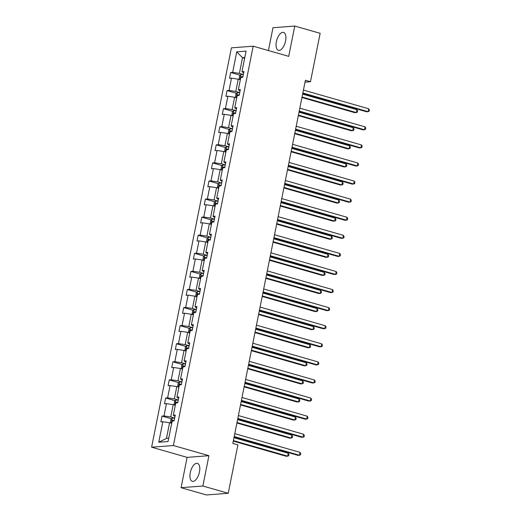 <?xml version="1.0" encoding="UTF-8"?>
<svg xmlns="http://www.w3.org/2000/svg" width="521" height="521" viewBox="0 0 521 521"><rect width="100%" height="100%" fill="white"/><g stroke="black" fill="none" stroke-linecap="round" stroke-linejoin="round"><path stroke-width="0.78" d="M199.458 472A9.326 4.383 -74 0 0 197.433 463.384A9.326 4.383 -74 0 0 190.269 472.703A9.326 4.383 -74 0 0 192.295 481.319A9.326 4.383 -74 0 0 199.458 472M285.573 41.022A9.326 4.383 -74 0 0 283.548 32.406A9.326 4.383 -74 0 0 276.384 41.726A9.326 4.383 -74 0 0 278.409 50.342A9.326 4.383 -74 0 0 285.573 41.022M181.074 487.682L202.864 486.008L208.921 455.693L187.13 457.366L181.074 487.682L206.44 494.95L228.231 493.276L237.902 444.882L232.828 443.43L305.397 80.26L310.47 81.719L320.141 33.318L294.775 26.05L272.978 27.724L268.419 50.544M187.13 457.366L151.611 447.187L231.409 47.854L253.199 46.187L173.402 445.52L151.611 447.187M202.864 486.008L228.231 493.276M171.683 423.365L169.579 422.759L166.453 438.408L158.749 442.244L162.845 421.73L160.872 421.88L162.031 416.084L171.513 418.799M169.579 422.759L162.845 421.73M175.297 405.279L173.193 404.68L170.738 416.963L164.004 415.934L162.031 416.084M164.004 415.934L166.459 403.645L164.486 403.801L165.645 398.005L175.128 400.721M178.911 387.201L176.808 386.595L174.353 398.884L167.619 397.849L165.645 398.005M167.619 397.849L170.074 385.566L168.101 385.716L169.26 379.92L178.736 382.635M182.526 369.115L180.422 368.51L177.967 380.799L171.233 379.77L169.26 379.92M171.233 379.77L173.688 367.481L171.715 367.631L172.874 361.834L182.35 364.55M186.134 351.03L184.037 350.431L181.582 362.714L174.841 361.685L172.874 361.834M174.841 361.685L177.296 349.396L175.33 349.552L176.482 343.756L185.964 346.472M189.748 332.952L187.651 332.346L185.196 344.635L178.456 343.6L176.482 343.756M178.456 343.6L180.911 331.317L178.937 331.467L180.097 325.671L189.579 328.386M193.363 314.866L191.259 314.261L188.804 326.55L182.07 325.521L180.097 325.671M182.07 325.521L184.525 313.232L182.552 313.382L183.711 307.585L193.193 310.301M196.977 296.781L194.874 296.182L192.418 308.465L185.684 307.436L183.711 307.585M185.684 307.436L188.14 295.147L186.166 295.303L187.326 289.507L196.808 292.222M200.592 278.702L198.488 278.097L196.033 290.386L189.299 289.35L187.326 289.507M189.299 289.35L191.754 277.068L189.781 277.218L190.94 271.421L200.416 274.137M204.206 260.617L202.102 260.012L199.647 272.301L192.913 271.272L190.94 271.421M192.913 271.272L195.368 258.983L193.395 259.132L194.554 253.336L204.03 256.058M207.814 242.532L205.717 241.933L203.262 254.215L196.521 253.186L194.554 253.336M196.521 253.186L198.976 240.897L197.01 241.054L198.162 235.258L207.645 237.973M211.428 224.453L209.331 223.848L206.876 236.137L200.136 235.101L198.162 235.258M200.136 235.101L202.591 222.819L200.618 222.968L201.777 217.172L211.259 219.888M215.043 206.368L212.939 205.762L210.484 218.052L203.75 217.023L201.777 217.172M203.75 217.023L206.205 204.733L204.232 204.883L205.391 199.087L214.873 201.809M218.657 188.283L216.554 187.684L214.098 199.966L207.365 198.937L205.391 199.087M207.365 198.937L209.82 186.648L207.846 186.805L209.006 181.008L218.488 183.724M222.272 170.204L220.168 169.599L217.713 181.888L210.979 180.852L209.006 181.008M210.979 180.852L213.434 168.57L211.461 168.719L212.62 162.923L222.096 165.639M225.886 152.119L223.783 151.513L221.327 163.802L214.593 162.773L212.62 162.923M214.593 162.773L217.049 150.484L215.075 150.634L216.228 144.838L225.71 147.56M229.494 134.034L227.397 133.435L224.942 145.717L218.201 144.688L216.228 144.838M218.201 144.688L220.657 132.399L218.683 132.555L219.842 126.759L229.325 129.475M233.108 115.955L231.011 115.349L228.556 127.638L221.816 126.603L219.842 126.759M221.816 126.603L224.271 114.32L222.298 114.47L223.457 108.674L232.939 111.39M236.723 97.87L234.619 97.264L232.164 109.553L225.43 108.524L223.457 108.674M225.43 108.524L227.885 96.235L225.912 96.385L227.071 90.589L236.554 93.311M240.337 79.785L238.234 79.185L235.779 91.468L229.045 90.439L227.071 90.589M229.045 90.439L231.5 78.15L229.527 78.306L230.686 72.51L240.168 75.226M244.623 58.339L242.519 57.74L239.393 73.389L232.659 72.354L230.686 72.51M232.659 72.354L236.755 51.839L246.062 51.123L241.965 71.644L243.939 71.494L242.779 77.29L240.806 77.44L238.351 89.723L240.324 89.573L239.165 95.369L237.192 95.519L234.737 107.808L236.71 107.658L235.551 113.454L233.577 113.604L231.122 125.893L233.095 125.743L231.936 131.539L229.963 131.689L227.508 143.972L229.481 143.822L228.328 149.618L226.355 149.768L223.9 162.057L225.873 161.907L224.714 167.703L222.741 167.853L220.285 180.142L222.259 179.992L221.099 185.782L219.126 185.938L216.671 198.221L218.644 198.071L217.485 203.867L215.512 204.017L213.056 216.306L215.03 216.156L213.87 221.953L211.897 222.102L209.442 234.391L211.415 234.242L210.256 240.031L208.283 240.188L205.828 252.47L207.801 252.32L206.648 258.116L204.675 258.266L202.22 270.555L204.193 270.406L203.034 276.202L201.06 276.351L198.605 288.641L200.578 288.491L199.419 294.28L197.446 294.437L194.991 306.719L196.964 306.569L195.805 312.366L193.832 312.515L191.376 324.804L193.35 324.655L192.19 330.451L190.217 330.601L187.762 342.89L189.735 342.74L188.576 348.529L186.603 348.686L184.147 360.968L186.121 360.819L184.968 366.615L182.995 366.764L180.54 379.054L182.513 378.904L181.354 384.7L179.38 384.85L176.925 397.139L178.898 396.982L177.739 402.779L175.766 402.935L173.311 415.217L175.284 415.068L174.125 420.864L172.151 421.014L168.055 441.534L158.749 442.244M174.991 416.546L173.311 415.217M174.678 418.096L170.738 416.963M173.193 404.68L166.459 403.645M178.599 398.461L176.925 397.139M178.293 400.011L174.353 398.884M176.808 386.595L170.074 385.566M182.213 380.376L180.54 379.054M181.907 381.926L177.967 380.799M180.422 368.51L173.688 367.481M185.828 362.297L184.147 360.968M185.522 363.847L181.582 362.714M184.037 350.431L177.296 349.396M189.442 344.212L187.762 342.89M189.13 345.762L185.196 344.635M187.651 332.346L180.911 331.317M193.057 326.126L191.376 324.804M192.744 327.676L188.804 326.55M191.259 314.261L184.525 313.232M196.671 308.048L194.991 306.719M196.358 309.598L192.418 308.465M194.874 296.182L188.14 295.147M200.279 289.963L198.605 288.641M199.973 291.513L196.033 290.386M198.488 278.097L191.754 277.068M203.893 271.877L202.22 270.555M203.587 273.427L199.647 272.301M202.102 260.012L195.368 258.983M207.508 253.799L205.828 252.47M207.202 255.349L203.262 254.215M205.717 241.933L198.976 240.897M211.122 235.713L209.442 234.391M210.81 237.263L206.876 236.137M209.331 223.848L202.591 222.819M214.737 217.628L213.056 216.306M214.424 219.178L210.484 218.052M212.939 205.762L206.205 204.733M218.351 199.55L216.671 198.221M218.038 201.099L214.098 199.966M216.554 187.684L209.82 186.648M221.959 181.464L220.285 180.142M221.653 183.014L217.713 181.888M220.168 169.599L213.434 168.57M225.573 163.379L223.9 162.057M225.267 164.929L221.327 163.802M223.783 151.513L217.049 150.484M229.188 145.3L227.508 143.972M228.882 146.85L224.942 145.717M227.397 133.435L220.657 132.399M232.802 127.215L231.122 125.893M232.49 128.765L228.556 127.638M231.011 115.349L224.271 114.32M236.417 109.13L234.737 107.808M236.104 110.68L232.164 109.553M234.619 97.264L227.885 96.235M240.031 91.051L238.351 89.723M239.719 92.601L235.779 91.468M238.234 79.185L231.5 78.15M243.639 72.966L241.965 71.644M208.921 455.693L173.402 445.52M253.199 46.187L288.712 56.359L294.775 26.05M305.019 82.136L310.47 81.719M166.453 438.408L168.713 438.239M243.333 74.516L239.393 73.389M244.779 57.564L242.519 57.74L236.755 51.839M302.753 93.48L366.634 111.787L368.106 111.67L302.857 92.972M368.686 108.772L369.389 110.055L369.155 111.214L368.106 111.67L368.686 108.772L303.437 90.074M239.074 79.426L239.588 75.74L240.995 74.49A3.172 0.482 11.3 0 1 243.294 74.705M301.946 97.525L354.853 112.692L356.325 112.575L356.905 109.677L302.629 94.125M242.858 76.906A3.172 0.482 -168.7 0 0 241.125 76.691L240.845 78.085M241.125 76.691L242.806 77.141M302.05 97.023L356.325 112.575L357.38 112.119L357.608 110.96L356.905 109.677M299.145 111.559L363.02 129.866L364.492 129.755L299.243 111.058M365.071 126.857L365.775 128.14L365.547 129.299L364.492 129.755L365.071 126.857L299.822 108.16M295.531 129.644L359.405 147.951L360.877 147.84L295.628 129.136M361.457 144.942L362.16 146.225L361.932 147.384L360.877 147.84L361.457 144.942L296.208 126.238M235.459 97.505L235.974 93.819L237.381 92.575A3.172 0.482 11.3 0 1 239.68 92.79M298.331 115.61L351.239 130.771L352.71 130.66L353.29 127.762L299.015 112.204M239.243 94.991A3.172 0.482 -168.7 0 0 237.511 94.776L237.231 96.17M237.511 94.776L239.191 95.226M298.435 115.102L352.71 130.66L353.766 130.204L353.993 129.045L353.29 127.762M231.852 115.59L232.359 111.904L233.766 110.654A3.172 0.482 11.3 0 1 236.065 110.869M294.723 133.695L347.624 148.856L349.103 148.745L349.676 145.847L295.4 130.289M235.629 113.077A3.172 0.482 -168.7 0 0 233.896 112.862L233.616 114.249M233.896 112.862L235.583 113.311M294.821 133.187L349.103 148.745L350.151 148.283L350.379 147.124L349.676 145.847M291.916 147.73L355.791 166.036L357.263 165.919L292.014 147.222M357.842 163.021L358.546 164.304L358.318 165.463L357.263 165.919L357.842 163.021L292.594 144.324M228.237 133.676L228.745 129.989L230.158 128.739A3.172 0.482 11.3 0 1 232.457 128.954M291.109 151.774L344.016 166.941L345.488 166.824L346.068 163.926L291.786 148.374M232.014 131.155A3.172 0.482 -168.7 0 0 230.282 130.94L230.002 132.334M230.282 130.94L231.969 131.39M291.206 151.272L345.488 166.824L346.537 166.368L346.771 165.209L346.068 163.926M288.302 165.808L352.183 184.115L353.655 184.004L288.406 165.307M354.234 181.106L354.938 182.389L354.703 183.548L353.655 184.004L354.234 181.106L288.986 162.409M224.623 151.754L225.131 148.068L226.544 146.824A3.172 0.482 11.3 0 1 228.843 147.039M287.494 169.859L340.402 185.02L341.874 184.909L342.453 182.011L288.172 166.453M228.4 149.24A3.172 0.482 -168.7 0 0 226.668 149.026L226.394 150.419M226.668 149.026L228.354 149.475M287.592 169.351L341.874 184.909L342.922 184.454L343.157 183.294L342.453 182.011M284.687 183.893L348.569 202.2L350.04 202.089L284.792 183.385M350.62 199.191L351.323 200.468L351.089 201.627L350.04 202.089L350.62 199.191L285.371 180.487M221.008 169.839L221.516 166.153L222.929 164.903A3.172 0.482 11.3 0 1 225.228 165.118M283.88 187.944L336.787 203.105L338.259 202.988L338.839 200.097L284.557 184.538M224.785 167.319A3.172 0.482 -168.7 0 0 223.053 167.111L222.78 168.498M223.053 167.111L224.74 167.56M283.984 187.436L338.259 202.988L339.308 202.532L339.542 201.373L338.839 200.097M281.073 201.979L344.954 220.285L346.426 220.168L281.177 201.471M347.006 217.27L347.709 218.553L347.474 219.712L346.426 220.168L347.006 217.27L281.757 198.573M217.394 187.925L217.908 184.239L219.315 182.988A3.172 0.482 11.3 0 1 221.614 183.203M280.265 206.023L333.173 221.184L334.645 221.073L335.224 218.175L280.949 202.623M221.178 185.404A3.172 0.482 -168.7 0 0 219.445 185.189L219.165 186.583M219.445 185.189L221.125 185.639M280.37 205.521L334.645 221.073L335.7 220.617L335.928 219.458L335.224 218.175M277.465 220.057L341.34 238.364L342.811 238.253L277.563 219.556M343.391 235.355L344.094 236.638L343.867 237.797L342.811 238.253L343.391 235.355L278.142 216.658M213.779 206.003L214.294 202.317L215.701 201.073A3.172 0.482 11.3 0 1 217.999 201.288M276.651 224.108L329.559 239.269L331.03 239.159L331.61 236.26L277.335 220.702M217.563 203.49A3.172 0.482 -168.7 0 0 215.831 203.275L215.551 204.668M215.831 203.275L217.511 203.724M276.755 223.6L331.03 239.159L332.085 238.703L332.313 237.543L331.61 236.26M273.851 238.143L337.725 256.449L339.197 256.339L273.948 237.635M339.777 253.44L340.48 254.717L340.252 255.876L339.197 256.339L339.777 253.44L274.528 234.737M210.171 224.089L210.679 220.403L212.086 219.152A3.172 0.482 11.3 0 1 214.385 219.367M273.043 242.193L325.944 257.354L327.422 257.237L327.996 254.346L273.72 238.787M213.949 221.568A3.172 0.482 -168.7 0 0 212.216 221.36L211.936 222.747M212.216 221.36L213.903 221.809M273.141 241.685L327.422 257.237L328.471 256.781L328.699 255.622L327.996 254.346M270.236 256.228L334.111 274.534L335.589 274.417L270.334 255.72M336.162 271.519L336.866 272.802L336.638 273.961L335.589 274.417L336.162 271.519L270.913 252.822M206.557 242.174L207.065 238.488L208.478 237.237A3.172 0.482 11.3 0 1 210.777 237.452M269.429 260.272L322.336 275.433L323.808 275.322L324.388 272.424L270.106 256.873M210.334 239.653A3.172 0.482 -168.7 0 0 208.602 239.439L208.322 240.832M208.602 239.439L210.289 239.888M269.526 259.771L323.808 275.322L324.857 274.867L325.091 273.707L324.388 272.424M266.622 274.306L330.503 292.613L331.975 292.502L266.726 273.805M332.554 289.604L333.258 290.887L333.023 292.047L331.975 292.502L332.554 289.604L267.306 270.907M202.943 260.253L203.45 256.566L204.864 255.323A3.172 0.482 11.3 0 1 207.163 255.537M265.814 278.357L318.722 293.518L320.194 293.408L320.773 290.51L266.491 274.951M206.72 257.739A3.172 0.482 -168.7 0 0 204.987 257.524L204.714 258.917M204.987 257.524L206.674 257.973M265.912 277.849L320.194 293.408L321.242 292.952L321.477 291.793L320.773 290.51M263.007 292.392L326.888 310.698L328.36 310.588L263.112 291.884M328.94 307.69L329.643 308.966L329.409 310.125L328.36 310.588L328.94 307.69L263.691 288.986M199.328 278.338L199.836 274.652L201.249 273.401A3.172 0.482 11.3 0 1 203.548 273.616M262.2 296.442L315.107 311.604L316.579 311.486L317.159 308.588L262.877 293.036M203.105 275.817A3.172 0.482 -168.7 0 0 201.373 275.609L201.099 276.996M201.373 275.609L203.06 276.058M262.304 295.935L316.579 311.486L317.628 311.03L317.862 309.871L317.159 308.588M259.393 310.477L323.274 328.784L324.746 328.666L259.497 309.969M325.325 325.768L326.029 327.051L325.794 328.21L324.746 328.666L325.325 325.768L260.077 307.071M195.714 296.423L196.228 292.737L197.635 291.486A3.172 0.482 11.3 0 1 199.934 291.701M258.585 314.521L311.493 329.682L312.965 329.572L313.544 326.674L259.269 311.122M199.497 293.903A3.172 0.482 -168.7 0 0 197.765 293.688L197.485 295.081M197.765 293.688L199.445 294.137M258.69 314.02L312.965 329.572L314.02 329.116L314.248 327.956L313.544 326.674M255.785 328.556L319.66 346.862L321.131 346.752L255.883 328.054M321.711 343.853L322.414 345.136L322.186 346.296L321.131 346.752L321.711 343.853L256.462 325.156M192.099 314.502L192.614 310.816L194.02 309.572A3.172 0.482 11.3 0 1 196.319 309.787M254.971 332.606L307.878 347.767L309.35 347.657L309.93 344.759L255.655 329.2M195.883 311.988A3.172 0.482 -168.7 0 0 194.151 311.773L193.871 313.167M194.151 311.773L195.831 312.222M255.075 332.098L309.35 347.657L310.405 347.201L310.633 346.042L309.93 344.759M252.171 346.641L316.045 364.947L317.517 364.837L252.268 346.133M318.097 361.939L318.8 363.215L318.572 364.374L317.517 364.837L318.097 361.939L252.848 343.235M188.491 332.587L188.999 328.901L190.406 327.65A3.172 0.482 11.3 0 1 192.705 327.865M251.363 350.692L304.264 365.853L305.742 365.735L306.315 362.837L252.04 347.286M192.269 330.067A3.172 0.482 -168.7 0 0 190.536 329.858L190.256 331.245M190.536 329.858L192.223 330.307M251.461 350.184L305.742 365.735L306.791 365.28L307.019 364.12L306.315 362.837M248.556 364.726L312.431 383.033L313.909 382.915L248.654 364.218M314.482 380.017L315.185 381.3L314.958 382.46L313.909 382.915L314.482 380.017L249.233 361.32M184.877 350.672L185.385 346.986L186.798 345.736A3.172 0.482 11.3 0 1 189.097 345.951M247.749 368.77L300.656 383.931L302.128 383.821L302.708 380.923L248.426 365.371M188.654 348.152A3.172 0.482 -168.7 0 0 186.922 347.937L186.642 349.33M186.922 347.937L188.609 348.386M247.846 368.269L302.128 383.821L303.176 383.365L303.411 382.206L302.708 380.923M244.942 382.805L308.823 401.111L310.295 401.001L245.046 382.303M310.874 398.103L311.578 399.386L311.343 400.545L310.295 401.001L310.874 398.103L245.625 379.405M181.262 368.751L181.77 365.065L183.184 363.821A3.172 0.482 11.3 0 1 185.483 364.036M244.134 386.856L297.042 402.017L298.513 401.906L299.093 399.008L244.811 383.449M185.04 366.237A3.172 0.482 -168.7 0 0 183.307 366.022L183.034 367.416M183.307 366.022L184.994 366.471M244.232 386.348L298.513 401.906L299.562 401.45L299.796 400.291L299.093 399.008M241.327 400.89L305.208 419.197L306.68 419.086L241.431 400.382M307.26 416.188L307.963 417.464L307.729 418.623L306.68 419.086L307.26 416.188L242.011 397.484M177.648 386.836L178.156 383.15L179.569 381.9A3.172 0.482 11.3 0 1 181.868 382.114M240.52 404.941L293.427 420.102L294.899 419.985L295.479 417.087L241.197 401.535M181.425 384.316A3.172 0.482 -168.7 0 0 179.693 384.107L179.419 385.494M179.693 384.107L181.38 384.557M240.624 404.433L294.899 419.985L295.948 419.529L296.182 418.37L295.479 417.087M237.713 418.975L301.594 437.282L303.066 437.165L237.817 418.467M303.645 434.267L304.349 435.549L304.114 436.709L303.066 437.165L303.645 434.267L238.397 415.569M174.034 404.921L174.548 401.235L175.955 399.985A3.172 0.482 11.3 0 1 178.254 400.2M236.905 423.019L289.813 438.181L291.285 438.07L291.864 435.172L237.589 419.62M177.817 402.401A3.172 0.482 -168.7 0 0 176.085 402.186L175.805 403.58M176.085 402.186L177.765 402.635M237.009 422.518L291.285 438.07L292.34 437.614L292.568 436.455L291.864 435.172M234.105 437.054L297.979 455.361L299.451 455.25L234.203 436.552M300.031 452.352L300.734 453.635L300.506 454.794L299.451 455.25L300.031 452.352L234.782 433.654M170.419 423L170.934 419.314L172.34 418.07A3.172 0.482 11.3 0 1 174.639 418.285M233.291 441.105L286.198 456.266L287.67 456.155L288.25 453.257L233.975 437.699M174.203 420.486A3.172 0.482 -168.7 0 0 172.471 420.271L172.19 421.665M172.471 420.271L174.157 420.721M233.395 440.597L287.67 456.155L288.725 455.699L288.953 454.54L288.25 453.257M240.963 74.523L239.934 79.667M237.348 92.601L236.319 97.753M233.734 110.686L232.705 115.838M230.119 128.772L229.09 133.917M226.505 146.85L225.476 152.002M222.89 164.936L221.861 170.087M219.282 183.021L218.253 188.166M215.668 201.099L214.639 206.251M212.054 219.185L211.025 224.336M208.439 237.27L207.41 242.415M204.825 255.349L203.796 260.5M201.217 273.434L200.181 278.585M197.602 291.519L196.573 296.664M193.988 309.598L192.959 314.749M190.373 327.683L189.344 332.834M186.759 345.768L185.73 350.913M183.145 363.847L182.116 368.998M179.537 381.932L178.508 387.083M175.922 400.017L174.893 405.162M172.308 418.096L171.279 423.247"/></g></svg>
